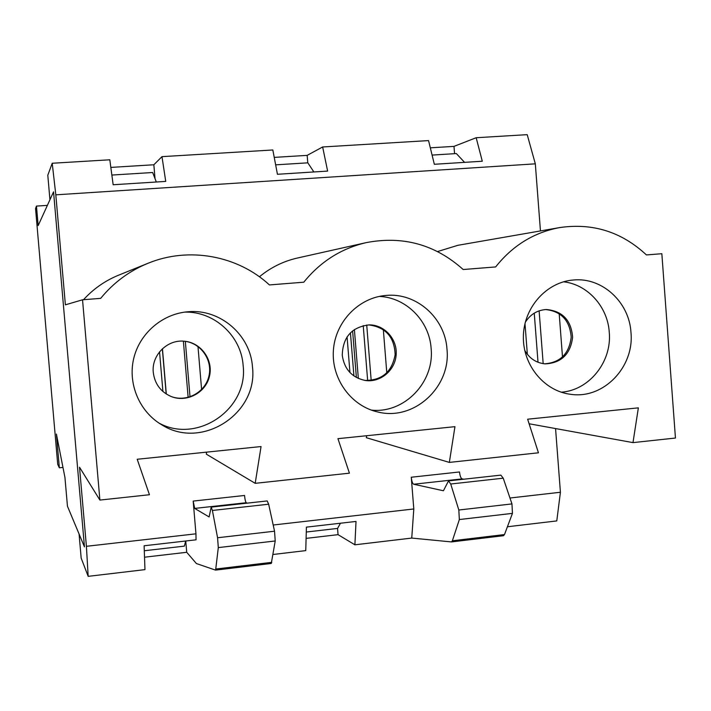 <?xml version="1.0" encoding="UTF-8"?>
<svg xmlns="http://www.w3.org/2000/svg" width="711" height="711" viewBox="0 0 711 711"><rect width="100%" height="100%" fill="white"/><g stroke="black" fill="none" stroke-linecap="round" stroke-linejoin="round"><path stroke-width="1.07" d="M162.917 391.503L159.548 351.847M201.604 389.557L197.978 346.479M349.954 372.546L347.075 336.872M386.802 372.884L383.336 329.602M527.358 354.327L524.985 323.523M562.499 357.02L559.193 313.622M432.084 155.087L456.355 153.567L464.576 162.357M59.351 467.802L57.715 464.354L35.55 208.554L36.457 206.092L38.163 225.583L53.547 191.846L84.458 546.866L67.456 506.232L64.941 477.454L56.4 434.048L59.351 467.802L62.968 467.429M340.453 523.225L337.601 528.415L306.281 532.032M275.655 164.845L307.827 162.837L313.88 171.964M185.695 541.009L184.362 546.128L144.289 550.758M111.858 175.057L152.661 172.515L156.331 182.007M113.245 184.753L113.085 184.238M36.457 206.092L47.379 205.372M509.965 498.011L560.419 492.252L555.558 428.564M366.636 435.727L366.325 437.7L449.343 462.408L538.449 452.8L527.642 419.206L638.362 407.847L632.986 442.615L675.45 438.038L661.843 253.711L646.441 254.938C621.681 231.875 592.778 222.756 559.726 227.573L457.84 245.313L437.585 251.552M206.652 452.134L206.323 454.16L255.196 483.329L349.43 473.171L337.938 438.669L454.951 426.662L449.343 462.408M211.194 507.121L267.203 500.935L268.66 504.215L274.544 531.206L217.575 537.747L212.402 510.462L211.194 507.121L209.114 516.941L194.681 508.418L193.188 501.086L195.952 533.819L86.404 546.306L79.516 467.207L99.887 500.073L149.452 494.732L137.196 459.262L261.061 446.552L255.196 483.329M273.193 525.011L413.802 508.969L411.269 477.232L459.51 471.962C459.955 475.926 460.826 478.236 462.123 478.894L463.83 479.214M411.269 477.232C411.705 481.223 412.513 483.56 413.686 484.235L443.424 490.768L448.517 480.903L450.721 484.013L458.826 510.018L459.35 519.545L452.374 540.787L451.485 541.924L411.749 538.076L413.802 508.969M459.35 519.545L512.444 513.369L511.964 503.912L503.237 478.183L500.828 475.126L448.517 480.903M411.749 538.076L354.896 544.804L356.015 521.439L306.423 527.135L305.748 550.616L273.042 554.482M560.419 492.252L556.775 520.923L507.414 526.762M306.103 538.378L338.054 534.654L354.896 544.804M144.52 557.202L186.717 552.287L196.405 563.547L215.54 570.115L271.282 563.467L215.664 570.098M195.952 533.819L196.049 539.818L144.111 545.781L144.973 569.627L88.173 576.345L81.17 558.108L79.072 533.997L84.458 546.866L53.547 191.846L49.939 199.755L47.797 175.253L52.214 163.254L109.814 159.788L113.156 184.753L165.734 181.403L161.975 156.651L272.828 149.977L277.441 174.284L327.629 171.084L322.643 146.973L428.555 140.591L434.332 164.285L482.289 161.228L476.174 137.73L527.207 134.655L535.321 163.832L55.813 194.832L65.385 304.832L82.538 299.793L100.686 298.353C113.573 282.623 129.331 270.935 147.959 263.301C188.806 246.424 237.714 255.56 269.433 284.933L303.784 282.196C320.394 261.675 341.182 248.486 366.165 242.638C402.968 235.572 435.31 244.531 463.172 269.522L495.647 266.936C512.667 245.491 534.023 232.373 559.726 227.573M544.555 363.828C560.286 362.619 569.164 353.731 571.2 337.183C569.858 320.563 561.352 311.347 545.675 309.543M170.987 396.454C186.566 402.577 205.346 392.392 208.936 376.03C212.873 359.748 200.466 342.453 183.794 341.182M512.444 513.369L504.481 534.565L503.486 535.712L451.485 541.924M451.574 541.898L503.486 535.712M271.282 563.467L275.219 540.973L218.304 547.603L215.62 570.115M86.404 546.306L88.173 576.345M540.449 230.933L535.321 163.832M83.507 299.722C93.399 288.879 105.095 280.703 118.595 275.184L147.959 263.301M259.408 276.775C270.704 267.469 283.387 261.221 297.438 258.022L366.165 242.638M153.274 372.404C151.363 355.349 167.156 339.414 184.042 341.2C200.866 342.338 213.478 359.739 209.505 376.163C205.888 392.659 186.869 402.861 171.218 396.542C160.713 391.93 154.731 383.878 153.274 372.404M184.682 312.12C214.367 311.214 241.233 335.992 243.135 365.472C248.521 408.789 197.578 444.251 158.962 423.072M252.467 366.92C258.333 413.384 201.968 450.259 162.01 424.965C139.685 412.069 127.678 384.224 133.65 358.771C139.534 333.299 162.579 313.595 188.246 311.747C220.25 308.752 250.485 335.032 252.467 366.92M52.214 163.254L55.813 194.832M342.258 355.287C342.8 337.121 351.785 326.989 369.222 324.891C384.447 324.705 397.396 339.111 396.16 354.718C395.209 370.342 380.367 382.802 365.312 380.492C351.998 377.621 344.311 369.222 342.258 355.287M379.23 296.425C406.097 297.385 429.391 320.945 431.124 348.408C434.679 382.163 404.212 413.873 371.249 410.078M446.988 349.208C451.13 386.971 414.033 421.179 378.003 412.033C351.207 406.239 331.264 378.874 333.397 350.31C335.281 321.728 358.851 297.42 386.189 295.429C416.495 292.443 445.166 318.101 446.988 349.208M525.287 322.305C530.335 314.333 537.365 310.067 546.368 309.516C562.437 310.974 571.191 320.208 572.631 337.21C570.489 354.131 561.352 363.028 545.239 363.881C536.272 363.001 529.428 358.477 524.718 350.327M563.512 281.796C587.642 284.436 607.701 306.734 609.265 332.241C612.064 361.703 589.277 390.366 561.219 392.188M630.968 332.446C634.452 366.956 603.701 399.102 571.093 394.365C544.368 391.414 522.638 365.196 523.376 336.285C523.82 307.365 546.626 281.947 573.484 279.992C602.173 277.112 629.306 302.148 630.968 332.446M247.206 503.148L246.264 502.721C245.526 501.975 244.957 499.557 244.548 495.469L193.188 501.086M274.544 531.206L275.219 540.973M217.575 537.747L218.304 547.603M529.108 423.765L632.986 442.615M99.887 500.073L82.538 299.793M337.547 528.424L338.054 534.654M364.841 380.421C381.905 380.527 392.001 371.942 395.138 354.647C394.445 337.085 385.646 327.167 368.742 324.9M161.975 156.651L153.852 164.765L110.836 167.405M155.025 178.639L153.852 164.765M185.758 541L186.717 552.287M476.174 137.73L453.991 146.377L430.315 147.826M322.643 146.973L307.17 155.371L274.242 157.389M307.774 162.837L307.17 155.371M454.56 153.683L453.991 146.377M166.178 393.965L162.348 348.825M190.024 396.862L185.34 341.36M353.918 375.941L350.434 332.801M371.186 380.438L366.725 325.016M356.38 377.479L352.612 330.846M358.335 378.456L354.389 329.522M367.658 380.616L363.223 325.611M543.177 363.65L539.125 310.849M538.014 362.255L534.245 313.16M458.826 510.018L511.964 503.912M450.721 484.013L503.237 478.183M271.78 562.348L215.993 569.004M246.264 502.721L194.681 508.418M268.66 504.215L212.402 510.462M452.374 540.787L504.481 534.565M413.686 484.235L462.123 478.894M162.455 348.728L166.303 394.045M183.385 341.156L188.139 397.413"/></g></svg>
